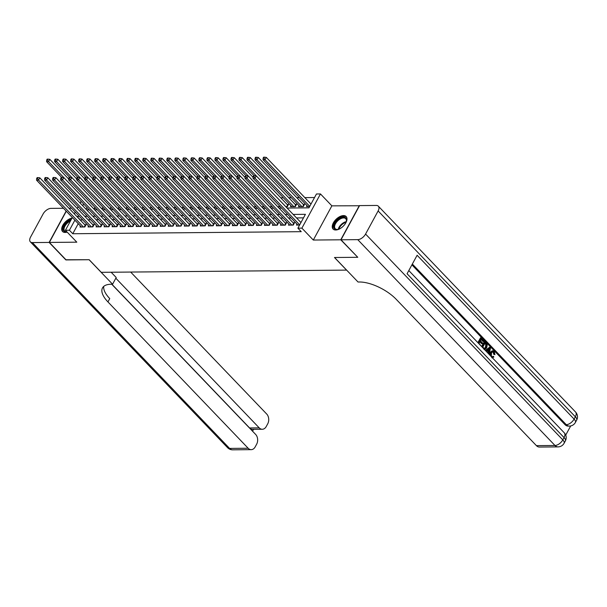 <?xml version="1.0" encoding="UTF-8"?>
<svg xmlns="http://www.w3.org/2000/svg" width="607" height="607" viewBox="0 0 607 607"><rect width="100%" height="100%" fill="white"/><g stroke="black" fill="none" stroke-linecap="round" stroke-linejoin="round"><path stroke-width="0.91" d="M343.532 215.584A9.044 4.962 -43.8 0 0 334.601 220.963A9.044 4.962 -43.8 0 0 333.091 229.051A9.044 4.962 -43.8 0 0 335.709 230A9.044 4.962 -43.8 0 0 344.639 224.62A9.044 4.962 -43.8 0 0 346.149 216.532A9.044 4.962 -43.8 0 0 343.532 215.584M72.013 218.11A9.044 4.962 -43.8 0 0 63.659 223.922A9.044 4.962 -43.8 0 0 62.536 231.487A9.044 4.962 -43.8 0 0 65.146 232.443A9.044 4.962 -43.8 0 0 67.165 232.109M287.065 208.042L308.933 207.844L316.459 193.982L320.466 193.944L301.899 228.141L297.885 228.179L305.42 214.317L293.181 214.423M359.481 205.758L331.87 205.849L320.466 193.944M77.43 208.14L76.937 208.148M71.489 208.193L68.917 208.216M314.532 197.525L304.828 197.616M299.388 197.662L296.808 197.685M291.368 197.738L288.795 197.761M283.348 197.806L280.775 197.836M357.614 257.14L340.755 239.795L359.329 205.598M66.3 211.213L49.357 242.428L76.816 242.178L65.412 230.273L72.339 217.518M357.531 257.3L334.48 257.505L346.559 270.107L101.248 272.323L89.176 259.72L66.125 259.925L49.357 242.428M296.975 224.112L296.466 225.053L299.6 225.022M288.962 224.188L288.446 225.129L293.257 225.083L294.509 222.769L293.105 222.784M280.942 224.256L280.434 225.197L285.237 225.159L286.496 222.845L285.093 222.86M272.922 224.332L272.414 225.273L277.224 225.227L278.476 222.921L277.073 222.928M264.91 224.4L264.394 225.341L269.204 225.303L270.464 222.989L269.06 223.004M256.89 224.476L256.382 225.417L261.192 225.372L262.444 223.065L261.04 223.073M248.878 224.544L248.362 225.485L253.172 225.447L254.432 223.133L253.028 223.148M240.858 224.62L240.349 225.561L245.16 225.516L246.412 223.209L245.008 223.217M232.845 224.689L232.329 225.629L237.14 225.592L238.399 223.277L236.996 223.293M224.825 224.765L224.317 225.705L229.127 225.66L230.379 223.353L228.976 223.361M216.813 224.833L216.297 225.781L221.107 225.736L222.367 223.422L220.963 223.437M208.793 224.909L208.284 225.85L213.095 225.804L214.347 223.497L212.943 223.505M200.78 224.977L200.264 225.925L205.075 225.88L206.327 223.566L204.931 223.581M192.76 225.053L192.252 225.994L197.063 225.948L198.314 223.642L196.911 223.657M184.748 225.121L184.232 226.07L189.043 226.024L190.295 223.71L188.891 223.725M176.728 225.197L176.22 226.138L181.023 226.092L182.282 223.786L180.878 223.801M168.708 225.265L168.2 226.214L173.01 226.168L174.262 223.854L172.858 223.869M160.696 225.341L160.18 226.282L164.99 226.244L166.25 223.93L164.846 223.945M152.676 225.417L152.167 226.358L156.978 226.312L158.23 224.006L156.826 224.013M144.663 225.485L144.147 226.426L148.958 226.388L150.217 224.074L148.814 224.089M136.643 225.561L136.135 226.502L140.945 226.457L142.197 224.15L140.794 224.158M128.631 225.629L128.115 226.57L132.925 226.532L134.185 224.218L132.781 224.233M120.611 225.705L120.103 226.646L124.913 226.601L126.165 224.294L124.761 224.302M112.599 225.774L112.083 226.715L116.893 226.677L118.145 224.362L116.749 224.378M104.579 225.85L104.07 226.79L108.881 226.745L110.133 224.438L108.729 224.446M96.566 225.918L96.05 226.866L100.861 226.821L102.113 224.507L100.709 224.522M88.546 225.994L88.038 226.935L92.841 226.889L94.1 224.582L92.696 224.59M285.836 206.752L287.263 206.744L288.515 204.43L287.111 204.445M290.981 205.773L290.465 206.714L295.275 206.668L296.535 204.362L295.131 204.369M298.993 205.697L298.485 206.638L303.295 206.6L304.547 204.286L303.143 204.301M87.013 207.511L86.073 209.24M93.44 208.489L94.867 208.474L95.284 207.708M101.452 208.421L102.879 208.406L103.296 207.632M84.699 178.845L65.867 159.201L64.615 161.508L109.495 208.345L110.899 208.33L111.316 207.564M117.485 208.277L118.911 208.262L119.336 207.488M125.505 208.201L126.931 208.186L127.349 207.419M133.517 208.133L134.944 208.118L135.369 207.344M116.764 178.557L97.939 158.913L96.68 161.219L141.56 208.057L142.964 208.042L143.381 207.275M149.557 207.981L150.984 207.973L151.401 207.199M157.57 207.913L158.996 207.898L159.413 207.131M140.816 178.344L121.984 158.693L120.732 160.999L165.612 207.837L167.016 207.829L167.433 207.055M173.602 207.769L175.028 207.753L175.446 206.987M181.622 207.693L183.048 207.685L183.466 206.911M164.861 178.124L146.037 158.473L144.785 160.787L189.657 207.624L191.061 207.609L191.478 206.843M197.654 207.548L199.081 207.541L199.498 206.767M205.667 207.48L207.093 207.465L207.511 206.691M188.914 177.904L170.089 158.26L168.829 160.567L213.71 207.404L215.113 207.397L215.531 206.623M221.699 207.336L223.126 207.321L223.551 206.547M229.719 207.26L231.146 207.245L231.563 206.479M212.966 177.692L194.134 158.04L192.882 160.354L237.762 207.192L239.166 207.177L239.583 206.403M220.978 177.616L202.154 157.972L200.894 160.278L245.774 207.116L247.178 207.101L247.595 206.334M253.772 207.048L255.198 207.033L255.615 206.259M261.784 206.972L263.21 206.957L263.628 206.19M245.031 177.403L226.199 157.752L224.947 160.066L269.827 206.896L271.23 206.888L271.648 206.114M277.816 206.828L279.243 206.812L279.66 206.046M307.013 205.629L306.497 206.57L309.638 206.539M78.235 223.672L72.772 233.741L301.239 231.677L297.885 228.179M303.492 217.86L296.535 217.928M291.094 217.974L288.522 217.996M283.082 218.05L280.502 218.072M275.062 218.118L272.49 218.141M267.042 218.194L264.47 218.217M259.03 218.262L256.458 218.285M251.01 218.338L248.438 218.361M242.997 218.406L240.425 218.429M234.977 218.482L232.405 218.505M226.965 218.55L224.393 218.573M218.945 218.626L216.373 218.649M210.933 218.695L208.353 218.725M202.913 218.77L200.34 218.793M194.9 218.846L192.32 218.869M186.88 218.915L184.308 218.937M178.86 218.99L176.288 219.013M170.848 219.059L168.276 219.081M162.828 219.135L160.256 219.157M154.815 219.203L152.243 219.226M146.795 219.279L144.223 219.302M138.783 219.347L136.211 219.37M130.763 219.423L128.191 219.446M122.751 219.491L120.178 219.514M114.731 219.567L112.158 219.59M106.718 219.635L104.138 219.658M98.698 219.711L96.126 219.734M90.686 219.78L88.106 219.802M82.666 219.855L80.223 220.015M80.526 226.062L80.018 227.01L84.828 226.965L86.08 224.651L84.677 224.666M331.87 205.849L313.303 240.046L340.755 239.795M313.303 240.046L301.899 228.141M72.772 233.741L69.418 230.243L65.412 230.273M80.731 209.4L80.458 209.908L81.209 209.901M86.657 209.847L89.229 209.825M94.669 209.779L97.241 209.756M102.689 209.703L105.261 209.681M110.702 209.635L113.281 209.612M118.722 209.559L121.294 209.536M126.734 209.491L129.314 209.468M134.754 209.415L137.326 209.392M142.774 209.347L145.346 209.324M150.786 209.271L153.359 209.248M158.806 209.203L161.379 209.172M166.819 209.127L169.391 209.104M174.839 209.051L177.411 209.028M182.851 208.983L185.423 208.96M190.871 208.907L193.443 208.884M198.884 208.838L201.456 208.816M206.904 208.762L209.476 208.74M214.916 208.694L217.496 208.671M222.936 208.618L225.508 208.596M230.948 208.55L233.528 208.527M238.968 208.474L241.54 208.451M246.988 208.406L249.56 208.383M255.001 208.33L257.573 208.307M263.021 208.262L265.593 208.239M271.033 208.186L273.605 208.163M279.053 208.118L281.625 208.095M83.66 204.013L82.719 205.743M74.327 213.861L75.26 212.131M77.248 208.474L78.189 206.744M80.17 203.087L81.11 201.357M79.312 216.358L76.869 216.517M74.881 220.174L69.418 230.243M287.741 214.476L285.169 214.499M279.721 214.544L277.149 214.567M271.708 214.62L269.136 214.643M263.688 214.688L261.116 214.711M255.676 214.764L253.104 214.787M247.656 214.832L245.084 214.863M239.644 214.908L237.071 214.931M231.624 214.984L229.051 215.007M223.611 215.053L221.039 215.075M215.591 215.128L213.019 215.151M207.579 215.197L204.999 215.219M199.559 215.273L196.987 215.295M191.539 215.341L188.967 215.364M183.526 215.417L180.954 215.439M175.506 215.485L172.934 215.508M167.494 215.561L164.922 215.584M159.474 215.629L156.902 215.652M151.462 215.705L148.89 215.728M143.442 215.773L140.87 215.796M135.429 215.849L132.857 215.872M127.409 215.917L124.837 215.94M119.397 215.993L116.817 216.016M111.377 216.062L108.805 216.092M103.365 216.138L100.785 216.16M95.345 216.213L92.772 216.236M87.325 216.282L84.752 216.304M80.299 219.878L76.945 216.373M84.267 226.972L85.215 225.227L39.804 177.828L38.544 180.142L83.425 226.98M37.452 178.541L37.953 177.616L37.148 177.623L36.648 178.549L37.452 178.541L38.544 180.142L36.541 180.158L81.421 226.995M85.215 225.227A1.161 0.486 -151.5 0 0 85.526 225.485L85.602 225.538M39.804 177.828L37.953 177.616M36.648 178.549L36.541 180.158M68.667 178.989L49.835 159.345L48.583 161.652L46.58 161.674L61.656 177.403M93.463 208.489L48.583 161.652L47.483 160.058L47.991 159.133L47.187 159.14L46.686 160.066L47.483 160.058M46.58 161.674L46.686 160.066M47.991 159.133L49.835 159.345M67.02 231.957A7.83 4.295 136.2 0 1 63.378 227.883A7.83 4.295 136.2 0 1 69.828 220.417A7.83 4.295 136.2 0 1 71.034 219.909M70.435 221.024A7.246 3.976 -43.8 0 0 70.146 221.16A7.246 3.976 -43.8 0 0 64.699 231.153A7.246 3.976 -43.8 0 0 66.982 231.912M71.565 218.937A8.984 4.932 -43.8 0 0 69.858 219.62A8.984 4.932 -43.8 0 0 62.984 231.874M339.556 228.907A7.83 4.295 136.2 0 1 337.841 229.469A7.83 4.295 136.2 0 1 333.903 225.569A7.83 4.295 136.2 0 1 340.383 217.974A7.83 4.295 136.2 0 1 346.369 221.297A7.83 4.295 136.2 0 1 345.732 222.989M346.301 221.555A7.246 3.976 -43.8 0 0 345.724 218.687A7.246 3.976 -43.8 0 0 340.702 218.725A7.246 3.976 -43.8 0 0 335.261 228.718A7.246 3.976 -43.8 0 0 338.099 229.416M346.514 217.002A8.984 4.932 -43.8 0 0 340.421 217.177A8.984 4.932 -43.8 0 0 333.547 229.431M65.973 259.766L89.092 259.72L112.576 284.228L111.21 284.235A28.992 12.208 -151.5 0 0 102.507 287.908A28.992 12.208 -151.5 0 0 107.94 301.922L248.149 448.239A6.958 5.023 89.5 0 0 251.222 449.65A6.958 5.023 89.5 0 0 255.183 446.896L256.662 444.172A6.958 5.023 89.5 0 0 255.646 434.422L111.734 284.235M111.142 272.232L116.21 277.52L112.576 284.228M63.477 208.269L50.927 208.383A6.958 3.817 -43.8 0 0 43.112 213.968L30.562 237.079A6.958 3.817 -43.8 0 0 30.35 241.844A6.958 3.817 -43.8 0 0 32.361 242.58L49.114 242.428L65.89 259.933M66.148 211.054L49.114 242.428M115.831 278.226L259.212 427.859A6.958 5.023 89.5 0 0 262.285 429.27A6.958 5.023 89.5 0 0 266.245 426.516L267.733 423.792A6.958 5.023 89.5 0 0 266.716 414.042L130.664 272.057M251.548 430.151L252.011 429.308A6.958 5.023 -90.5 0 1 249.591 427.95L259.212 427.859M111.885 284.228L249.591 427.95M103.721 286.413A28.992 12.208 -151.5 0 0 109.746 298.591L107.94 301.922M252.011 429.308L262.285 429.27M492.004 356.817L493.362 356.248L493.832 357.022L492.376 357.781M489.583 354.86L490.244 352.333L492.194 350.77L494.265 351.453L494.94 354.685L493.635 354.268L493.248 352.075L492.649 351.665M485.289 350.376L489.91 347.022L490.547 347.69L489.219 354.48M488.096 353.312L488.362 352.098L486.935 350.611M477.876 342.644L480.478 337.856L481.123 337.849L483.961 340.815L483.612 341.453L482.967 341.46L481.108 339.518M483.612 341.453L481.343 339.085L480.418 340.793L482.527 343.001L482.186 343.638L481.541 343.645L479.834 341.862M565.724 435.09L570.694 425.947M558.053 446.889A6.958 6.958 0 0 0 564.1 443.247A6.958 2.929 28.5 0 0 562.803 439.885A6.958 3.817 136.2 0 1 554.98 445.477A6.958 5.023 89.5 0 0 558.053 446.889L539.494 447.056A6.958 5.023 -90.5 0 1 536.421 445.644L554.98 445.477L357.751 239.644A6.958 3.817 -43.8 0 0 365.573 234.052L562.803 439.885L564.055 437.571L407.077 273.749L417.115 255.266L574.093 419.088A6.958 3.817 136.2 0 1 566.27 424.68A6.958 5.023 89.5 0 0 569.343 426.091L568.144 426.099A6.958 5.023 -90.5 0 1 565.064 424.688L566.27 424.68L412.35 264.045M411.91 264.849L565.064 424.688M481.594 346.521L484.196 341.733L486.215 343.167L487.246 344.996L486.647 347.917L484.507 349.564M357.751 239.644L340.997 239.795L357.766 257.3L334.563 257.505L358.039 282.012L359.405 281.997A28.992 12.208 28.5 0 1 396.212 299.319L536.421 445.644M365.573 234.052L378.123 210.948A6.958 3.817 -43.8 0 0 378.336 206.175A6.958 3.817 -43.8 0 0 376.317 205.447L359.564 205.598L340.997 239.795M482.186 343.638L480.069 341.43L479.022 343.35L481.23 346.142M478.286 343.069L481.123 337.849M482.004 346.946L484.834 341.726M482.74 347.227L484.735 348.691L486.086 347.318L486.473 344.624L485.054 342.963L482.74 347.227M484.09 348.699L485.448 347.318L485.835 344.624L484.818 343.395M486.086 347.318L485.448 347.318M486.473 344.624L485.835 344.624M485.873 343.812L485.228 343.82M488.62 353.858L488.999 352.09L487.284 350.3L486.169 351.294M485.57 350.671L489.91 347.022M489.052 348.737L487.8 349.837L489.181 351.271L489.879 348.001L489.052 348.737M488.999 352.09L488.362 352.098M488.658 350.725L489.242 348.001M494.94 354.685L494.28 354.26L493.886 352.068L492.983 351.605L491.458 352.91L491.48 356.461L492.33 356.87L493.362 356.248M493.886 352.068L493.248 352.075M494.28 354.26L493.635 354.268M490.319 355.634L490.888 352.326L490.244 352.333M490.888 352.326L492.831 350.77M92.287 226.897L93.235 225.151L47.816 177.76L46.564 180.067L91.445 226.904M45.464 178.466L45.965 177.548L45.168 177.555L44.668 178.473L45.464 178.466L46.564 180.067L44.561 180.082L89.434 226.919M93.235 225.151A1.161 0.486 -151.5 0 0 93.539 225.417L93.615 225.47M47.816 177.76L45.965 177.548M44.668 178.473L44.561 180.082M100.299 226.821L101.248 225.083L55.836 177.684L54.577 179.998L99.457 226.828M53.484 178.397L53.985 177.472L53.181 177.479L52.68 178.405L53.484 178.397L54.577 179.998L52.574 180.013L97.454 226.851M101.248 225.083A1.161 0.486 -151.5 0 0 101.559 225.341L101.635 225.394M55.836 177.684L53.985 177.472M52.68 178.405L52.574 180.013M108.319 226.752L109.268 225.007L63.849 177.608L62.597 179.922L107.477 226.76M61.497 178.321L61.997 177.403L61.201 177.411L60.7 178.329L61.497 178.321L62.597 179.922L60.594 179.938L105.474 226.775M109.268 225.007A1.161 0.486 -151.5 0 0 109.571 225.273L109.647 225.326M63.849 177.608L61.997 177.403M60.7 178.329L60.594 179.938M116.339 226.677L117.28 224.939L71.869 177.54L70.609 179.847L115.489 226.684M69.517 178.253L70.017 177.327L69.213 177.335L68.712 178.261L69.517 178.253L70.609 179.847L68.606 179.869L113.486 226.707M117.28 224.939A1.161 0.486 -151.5 0 0 117.591 225.197L117.667 225.25M71.869 177.54L70.017 177.327M68.712 178.261L68.606 179.869M76.679 178.921L57.855 159.269L56.603 161.583L54.592 161.599L69.668 177.327M101.475 208.421L56.603 161.583L55.503 159.982L56.003 159.057L55.199 159.064L54.698 159.99L55.503 159.982M54.592 161.599L54.698 159.99M56.003 159.057L57.855 159.269M63.523 159.914L64.023 158.988L63.219 158.996L62.718 159.922L63.523 159.914L64.615 161.508L62.612 161.53L77.688 177.259M62.612 161.53L62.718 159.922M64.023 158.988L65.867 159.201M92.712 178.777L73.887 159.125L72.635 161.439L70.632 161.454L85.701 177.183M117.515 208.277L72.635 161.439L71.535 159.838L72.036 158.913L71.239 158.92L70.731 159.846L71.535 159.838M70.632 161.454L70.731 159.846M72.036 158.913L73.887 159.125M100.732 178.701L81.907 159.057L80.648 161.363L78.644 161.379L93.721 177.115M125.528 208.201L80.648 161.363L79.555 159.77L80.056 158.844L79.251 158.852L78.751 159.77L79.555 159.77M78.644 161.379L78.751 159.77M80.056 158.844L81.907 159.057M124.352 226.608L125.3 224.863L79.881 177.464L78.629 179.778L123.509 226.616M77.529 178.177L78.03 177.259L77.233 177.259L76.732 178.185L77.529 178.177L78.629 179.778L76.626 179.793L121.506 226.631M125.3 224.863A1.161 0.486 -151.5 0 0 125.603 225.129L125.687 225.182M79.881 177.464L78.03 177.259M76.732 178.185L76.626 179.793M108.752 178.633L89.919 158.981L88.668 161.295L86.664 161.31L101.733 177.039M133.548 208.133L88.668 161.295L87.567 159.694L88.068 158.768L87.271 158.776L86.771 159.702L87.567 159.694M86.664 161.31L86.771 159.702M88.068 158.768L89.919 158.981M132.372 226.532L133.312 224.795L87.901 177.396L86.642 179.702L131.522 226.54M85.549 178.109L86.05 177.183L85.246 177.191L84.745 178.117L85.549 178.109L86.642 179.702L84.639 179.725L129.519 226.563M133.312 224.795A1.161 0.486 -151.5 0 0 133.623 225.053L133.699 225.106M87.901 177.396L86.05 177.183M84.745 178.117L84.639 179.725M95.587 159.618L96.088 158.7L95.284 158.708L94.783 159.626L95.587 159.618L96.68 161.219L94.677 161.234L109.753 176.971M94.677 161.234L94.783 159.626M96.088 158.7L97.939 158.913M140.384 226.464L141.332 224.719L95.914 177.32L94.662 179.634L139.542 226.472M93.561 178.033L94.07 177.107L93.266 177.115L92.765 178.041L93.561 178.033L94.662 179.634L92.659 179.649L137.539 226.487M141.332 224.719A1.161 0.486 -151.5 0 0 141.643 224.977L141.719 225.03M95.914 177.32L94.07 177.107M92.765 178.041L92.659 179.649M124.784 178.488L105.952 158.837L104.7 161.151L102.697 161.166L117.766 176.895M149.58 207.981L104.7 161.151L103.6 159.55L104.1 158.624L103.304 158.632L102.803 159.558L103.6 159.55M102.697 161.166L102.803 159.558M104.1 158.624L105.952 158.837M148.404 226.388L149.345 224.651L103.934 177.252L102.682 179.558L147.554 226.396M101.581 177.965L102.082 177.039L101.278 177.047L100.777 177.972L101.581 177.965L102.682 179.558L100.671 179.581L145.551 226.419M149.345 224.651A1.161 0.486 -151.5 0 0 149.656 224.909L149.732 224.962M103.934 177.252L102.082 177.039M100.777 177.972L100.671 179.581M132.796 178.412L113.972 158.761L112.712 161.075L110.709 161.09L125.786 176.827M157.592 207.913L112.712 161.075L111.62 159.474L112.12 158.556L111.316 158.564L110.815 159.482L111.62 159.474M110.709 161.09L110.815 159.482M112.12 158.556L113.972 158.761M156.416 226.32L157.365 224.575L111.946 177.176L110.694 179.49L155.574 226.328M109.594 177.889L110.102 176.963L109.298 176.971L108.797 177.897L109.594 177.889L110.694 179.49L108.691 179.505L153.571 226.343M157.365 224.575A1.161 0.486 -151.5 0 0 157.676 224.833L157.752 224.886M111.946 177.176L110.102 176.963M108.797 177.897L108.691 179.505M119.632 159.406L120.133 158.48L119.336 158.488L118.835 159.413L119.632 159.406L120.732 160.999L118.729 161.022L133.798 176.751M118.729 161.022L118.835 159.413M120.133 158.48L121.984 158.693M164.436 226.244L165.385 224.499L119.966 177.107L118.714 179.414L163.587 226.252M117.614 177.821L118.115 176.895L117.318 176.903L116.81 177.828L117.614 177.821L118.714 179.414L116.703 179.437L161.583 226.274M165.385 224.499A1.161 0.486 -151.5 0 0 165.688 224.765L165.764 224.818M119.966 177.107L118.115 176.895M116.81 177.828L116.703 179.437M148.829 178.268L130.004 158.617L128.745 160.931L126.742 160.946L141.818 176.683M173.625 207.769L128.745 160.931L127.652 159.33L128.153 158.412L127.349 158.412L126.848 159.338L127.652 159.33M126.742 160.946L126.848 159.338M128.153 158.412L130.004 158.617M172.449 226.176L173.397 224.431L127.978 177.032L126.726 179.346L171.606 226.183M125.634 177.745L126.135 176.819L125.33 176.827L124.83 177.752L125.634 177.745L126.726 179.346L124.723 179.361L169.603 226.199M173.397 224.431A1.161 0.486 -151.5 0 0 173.708 224.689L173.784 224.742M127.978 177.032L126.135 176.819M124.83 177.752L124.723 179.361M156.849 178.2L138.017 158.548L136.765 160.855L134.762 160.878L149.838 176.607M181.645 207.693L136.765 160.855L135.665 159.262L136.173 158.336L135.369 158.344L134.868 159.269L135.665 159.262M134.762 160.878L134.868 159.269M136.173 158.336L138.017 158.548M180.469 226.1L181.417 224.355L135.998 176.963L134.746 179.27L179.626 226.108M133.646 177.676L134.147 176.751L133.35 176.758L132.842 177.684L133.646 177.676L134.746 179.27L132.743 179.293L177.616 226.13M181.417 224.355A1.161 0.486 -151.5 0 0 181.721 224.62L181.797 224.673M135.998 176.963L134.147 176.751M132.842 177.684L132.743 179.293M143.684 159.186L144.185 158.26L143.381 158.268L142.88 159.193L143.684 159.186L144.785 160.787L142.774 160.802L157.85 176.538M142.774 160.802L142.88 159.193M144.185 158.26L146.037 158.473M188.481 226.032L189.43 224.287L144.018 176.887L142.759 179.202L187.639 226.039M141.666 177.601L142.167 176.675L141.363 176.683L140.862 177.608L141.666 177.601L142.759 179.202L140.756 179.217L185.636 226.054M189.43 224.287A1.161 0.486 -151.5 0 0 189.741 224.544L189.816 224.598M144.018 176.887L142.167 176.675M140.862 177.608L140.756 179.217M172.881 178.048L154.049 158.404L152.797 160.711L150.794 160.734L165.87 176.462M197.677 207.548L152.797 160.711L151.697 159.117L152.205 158.192L151.401 158.199L150.9 159.125L151.697 159.117M150.794 160.734L150.9 159.125M152.205 158.192L154.049 158.404M196.501 225.956L197.45 224.211L152.031 176.819L150.779 179.126L195.659 225.963M149.679 177.532L150.179 176.607L149.383 176.614L148.882 177.54L149.679 177.532L150.779 179.126L148.776 179.148L193.648 225.979M197.45 224.211A1.161 0.486 -151.5 0 0 197.753 224.476L197.829 224.529M152.031 176.819L150.179 176.607M148.882 177.54L148.776 179.148M180.894 177.98L162.069 158.328L160.817 160.643L158.806 160.658L173.883 176.394M205.69 207.48L160.817 160.643L159.717 159.042L160.218 158.116L159.421 158.124L158.913 159.049L159.717 159.042M158.806 160.658L158.913 159.049M160.218 158.116L162.069 158.328M204.521 225.887L205.462 224.142L160.051 176.743L158.791 179.057L203.671 225.895M157.699 177.456L158.199 176.531L157.395 176.538L156.894 177.464L157.699 177.456L158.791 179.057L156.788 179.073L201.668 225.91M205.462 224.142A1.161 0.486 -151.5 0 0 205.773 224.4L205.849 224.453M160.051 176.743L158.199 176.531M156.894 177.464L156.788 179.073M167.737 158.973L168.238 158.048L167.433 158.055L166.933 158.981L167.737 158.973L168.829 160.567L166.826 160.589L181.903 176.318M166.826 160.589L166.933 158.981M168.238 158.048L170.089 158.26M212.533 225.812L213.482 224.066L168.063 176.675L166.811 178.982L211.691 225.819M165.711 177.381L166.212 176.462L165.415 176.47L164.914 177.388L165.711 177.381L166.811 178.982L164.808 178.997L209.688 225.834M213.482 224.066A1.161 0.486 -151.5 0 0 213.785 224.332L213.861 224.385M168.063 176.675L166.212 176.462M164.914 177.388L164.808 178.997M196.926 177.836L178.101 158.184L176.849 160.498L174.846 160.514L189.915 176.242M221.73 207.336L176.849 160.498L175.749 158.897L176.25 157.972L175.453 157.979L174.945 158.905L175.749 158.897M174.846 160.514L174.945 158.905M176.25 157.972L178.101 158.184M220.553 225.736L221.494 223.998L176.083 176.599L174.824 178.913L219.704 225.743M173.731 177.312L174.232 176.387L173.427 176.394L172.927 177.32L173.731 177.312L174.824 178.913L172.82 178.928L217.701 225.766M221.494 223.998A1.161 0.486 -151.5 0 0 221.805 224.256L221.881 224.309M176.083 176.599L174.232 176.387M172.927 177.32L172.82 178.928M204.946 177.76L186.121 158.116L184.862 160.423L182.859 160.445L197.935 176.174M229.742 207.26L184.862 160.423L183.769 158.829L184.27 157.903L183.466 157.911L182.965 158.837L183.769 158.829M182.859 160.445L182.965 158.837M184.27 157.903L186.121 158.116M228.566 225.667L229.514 223.922L184.096 176.523L182.844 178.837L227.724 225.675M181.743 177.236L182.252 176.318L181.447 176.326L180.947 177.244L181.743 177.236L182.844 178.837L180.84 178.853L225.721 225.69M229.514 223.922A1.161 0.486 -151.5 0 0 229.825 224.188L229.901 224.241M184.096 176.523L182.252 176.318M180.947 177.244L180.84 178.853M191.782 158.753L192.282 157.828L191.486 157.835L190.985 158.761L191.782 158.753L192.882 160.354L190.879 160.369L205.948 176.098M190.879 160.369L190.985 158.761M192.282 157.828L194.134 158.04M236.586 225.592L237.527 223.854L192.115 176.455L190.856 178.769L235.736 225.599M189.763 177.168L190.264 176.242L189.46 176.25L188.959 177.176L189.763 177.168L190.856 178.769L188.853 178.784L233.733 225.622M237.527 223.854A1.161 0.486 -151.5 0 0 237.838 224.112L237.914 224.165M192.115 176.455L190.264 176.242M188.959 177.176L188.853 178.784M199.802 158.685L200.302 157.759L199.498 157.767L198.997 158.685L199.802 158.685L200.894 160.278L198.891 160.301L213.968 176.03M198.891 160.301L198.997 158.685M200.302 157.759L202.154 157.972M244.598 225.523L245.547 223.778L200.128 176.379L198.876 178.693L243.756 225.531M197.776 177.092L198.284 176.174L197.48 176.182L196.979 177.1L197.776 177.092L198.876 178.693L196.873 178.708L241.753 225.546M245.547 223.778A1.161 0.486 -151.5 0 0 245.858 224.044L245.934 224.097M200.128 176.379L198.284 176.174M196.979 177.1L196.873 178.708M228.998 177.548L210.166 157.896L208.914 160.21L206.911 160.225L221.98 175.954M253.794 207.048L208.914 160.21L207.814 158.609L208.315 157.683L207.518 157.691L207.017 158.617L207.814 158.609M206.911 160.225L207.017 158.617M208.315 157.683L210.166 157.896M252.618 225.447L253.567 223.71L208.148 176.311L206.896 178.617L251.768 225.455M205.796 177.024L206.297 176.098L205.492 176.106L204.991 177.032L205.796 177.024L206.896 178.617L204.885 178.64L249.765 225.478M253.567 223.71A1.161 0.486 -151.5 0 0 253.87 223.968L253.946 224.021M208.148 176.311L206.297 176.098M204.991 177.032L204.885 178.64M237.011 177.472L218.186 157.828L216.927 160.134L214.924 160.149L230 175.886M261.807 206.972L216.927 160.134L215.834 158.533L216.335 157.615L215.531 157.623L215.03 158.541L215.834 158.533M214.924 160.149L215.03 158.541M216.335 157.615L218.186 157.828M260.631 225.379L261.579 223.634L216.16 176.235L214.908 178.549L259.788 225.387M213.816 176.948L214.317 176.022L213.512 176.03L213.011 176.956L213.816 176.948L214.908 178.549L212.905 178.564L257.785 225.402M261.579 223.634A1.161 0.486 -151.5 0 0 261.89 223.892L261.966 223.953M216.16 176.235L214.317 176.022M213.011 176.956L212.905 178.564M223.846 158.465L224.355 157.539L223.551 157.547L223.05 158.473L223.846 158.465L224.947 160.066L222.944 160.081L238.02 175.81M222.944 160.081L223.05 158.473M224.355 157.539L226.199 157.752M268.651 225.303L269.599 223.566L224.18 176.167L222.928 178.473L267.808 225.311M221.828 176.88L222.329 175.954L221.532 175.962L221.024 176.887L221.828 176.88L222.928 178.473L220.925 178.496L265.798 225.334M269.599 223.566A1.161 0.486 -151.5 0 0 269.903 223.824L269.978 223.877M224.18 176.167L222.329 175.954M221.024 176.887L220.925 178.496M253.043 177.327L234.219 157.676L232.959 159.99L230.956 160.005L246.032 175.742M277.839 206.828L232.959 159.99L231.866 158.389L232.367 157.471L231.563 157.479L231.062 158.397L231.866 158.389M230.956 160.005L231.062 158.397M232.367 157.471L234.219 157.676M276.663 225.235L277.611 223.49L232.2 176.091L230.941 178.405L275.821 225.243M229.848 176.804L230.349 175.878L229.545 175.886L229.044 176.812L229.848 176.804L230.941 178.405L228.938 178.42L273.818 225.258M277.611 223.49A1.161 0.486 -151.5 0 0 277.923 223.748L277.998 223.801M232.2 176.091L230.349 175.878M229.044 176.812L228.938 178.42M288.037 205.318L287.961 205.265A1.161 0.486 28.5 0 1 287.65 205.007L242.231 157.608L240.979 159.914L238.976 159.937L254.052 175.666M285.859 206.752L240.979 159.914L239.879 158.321L240.387 157.395L239.583 157.403L239.082 158.328L239.879 158.321M238.976 159.937L239.082 158.328M240.387 157.395L242.231 157.608M284.683 225.159L285.631 223.422L240.213 176.022L238.961 178.329L283.841 225.167M237.861 176.736L238.361 175.81L237.565 175.818L237.064 176.743L237.861 176.736L238.961 178.329L236.958 178.352L281.83 225.189M285.631 223.422A1.161 0.486 -151.5 0 0 285.935 223.68L286.011 223.733M240.213 176.022L238.361 175.81M237.064 176.743L236.958 178.352M296.049 205.249L295.973 205.196A1.161 0.486 28.5 0 1 295.67 204.931L250.251 157.532L248.999 159.846L246.988 159.861L291.868 206.699M293.871 206.683L248.999 159.846L247.899 158.245L248.4 157.327L247.595 157.327L247.095 158.252L247.899 158.245M246.988 159.861L247.095 158.252M248.4 157.327L250.251 157.532M292.695 225.091L293.644 223.346L248.233 175.947L246.973 178.261L291.853 225.098M245.881 176.66L246.381 175.734L245.577 175.742L245.076 176.667L245.881 176.66L246.973 178.261L244.97 178.276L289.85 225.114M293.644 223.346A1.161 0.486 -151.5 0 0 293.955 223.604L294.031 223.657M248.233 175.947L246.381 175.734M245.076 176.667L244.97 178.276M304.069 205.174L303.993 205.12A1.161 0.486 28.5 0 1 303.682 204.863L258.263 157.463L257.011 159.77L255.008 159.793L299.888 206.63M301.891 206.608L257.011 159.77L255.919 158.177L256.42 157.251L255.615 157.259L255.115 158.184L255.919 158.177M255.008 159.793L255.115 158.184M256.42 157.251L258.263 157.463M300.951 222.534L256.245 175.878L254.993 178.185L299.699 224.848M253.893 176.591L254.394 175.666L253.597 175.673L253.096 176.599L253.893 176.591L254.993 178.185L252.99 178.208L297.87 225.045M256.245 175.878L254.394 175.666M253.096 176.599L252.99 178.208M310.989 204.051L266.283 157.388L265.031 159.702L263.028 159.717L307.901 206.555M309.737 206.357L265.031 159.702L263.931 158.101L264.432 157.175L263.635 157.183L263.127 158.108L263.931 158.101M263.028 159.717L263.127 158.108M264.432 157.175L266.283 157.388M84.722 226.965L85.526 225.485M95.216 207.64L94.76 208.482M94.927 207.336L94.305 208.482M338.205 229.385A7.246 3.976 136.2 0 1 344.199 222.367A7.246 3.976 136.2 0 1 346.271 221.654M346.043 222.299A7.011 3.847 -43.8 0 0 344.526 222.875A7.011 3.847 -43.8 0 0 338.85 229.188M32.361 242.58L229.59 448.414L248.149 448.239M229.59 448.414A6.958 3.817 136.2 0 1 227.579 447.678A6.958 6.958 0 0 0 232.663 449.825A6.958 5.023 -90.5 0 1 229.59 448.414M569.343 426.091A6.958 6.958 0 0 0 575.398 422.449A6.958 2.929 28.5 0 0 574.093 419.088L575.345 416.781L378.123 210.948M575.557 412.009A6.958 3.817 136.2 0 1 575.345 416.781A6.958 2.929 -151.5 0 1 576.65 420.143A6.958 6.958 0 0 0 575.557 412.009L378.336 206.175M564.267 432.806A6.958 3.817 136.2 0 1 564.055 437.571A6.958 2.929 -151.5 0 1 565.36 440.94A6.958 6.958 0 0 0 564.267 432.806L408.807 270.563M489.576 349.404L488.939 349.412M92.742 226.889L93.539 225.417M100.754 226.821L101.559 225.341M108.774 226.745L109.571 225.273M116.787 226.677L117.591 225.197M103.236 207.564L102.773 208.406M102.947 207.268L102.325 208.413M111.248 207.495L110.793 208.338M110.96 207.192L110.337 208.338M119.268 207.419L118.805 208.262M118.98 207.124L118.357 208.269M127.28 207.351L126.825 208.186M126.992 207.048L126.37 208.193M124.807 226.601L125.603 225.129M135.3 207.275L134.845 208.118M135.012 206.979L134.39 208.118M132.819 226.532L133.623 225.053M143.313 207.207L142.857 208.042M143.024 206.904L142.402 208.049M140.839 226.457L141.643 224.977M151.333 207.131L150.877 207.973M151.044 206.828L150.422 207.973M148.852 226.388L149.656 224.909M159.345 207.055L158.89 207.898M159.064 206.759L158.442 207.905M156.872 226.312L157.676 224.833M167.365 206.987L166.91 207.829M167.077 206.683L166.455 207.829M164.884 226.244L165.688 224.765M175.377 206.911L174.922 207.753M175.097 206.615L174.475 207.761M172.904 226.168L173.708 224.689M183.397 206.843L182.942 207.685M183.109 206.539L182.487 207.685M180.924 226.1L181.721 224.62M191.417 206.767L190.955 207.609M191.129 206.471L190.507 207.617M188.936 226.024L189.741 224.544M199.43 206.699L198.975 207.541M199.142 206.395L198.519 207.541M196.956 225.956L197.753 224.476M207.45 206.623L206.987 207.465M207.162 206.327L206.539 207.473M204.969 225.88L205.773 224.4M215.462 206.555L215.007 207.397M215.174 206.251L214.552 207.397M212.989 225.804L213.785 224.332M223.482 206.479L223.027 207.321M223.194 206.183L222.572 207.328M221.001 225.736L221.805 224.256M231.495 206.41L231.039 207.253M231.206 206.107L230.584 207.253M229.021 225.66L229.825 224.188M239.515 206.334L239.059 207.177M239.226 206.039L238.604 207.184M237.034 225.592L237.838 224.112M247.527 206.266L247.072 207.108M247.239 205.963L246.624 207.108M245.053 225.516L245.858 224.044M255.547 206.19L255.092 207.033M255.259 205.894L254.637 207.04M253.066 225.447L253.87 223.968M263.559 206.122L263.104 206.957M263.279 205.819L262.656 206.964M261.086 225.372L261.89 223.892M271.579 206.046L271.124 206.888M271.291 205.743L270.669 206.888M269.098 225.303L269.903 223.824M279.599 205.97L279.137 206.812M279.311 205.674L278.689 206.82M277.118 225.227L277.923 223.748M287.961 205.265L287.157 206.744M287.65 205.007L286.701 206.744M285.138 225.159L285.935 223.68M295.973 205.196L295.169 206.668M295.67 204.931L294.721 206.676M293.151 225.083L293.955 223.604M303.993 205.12L303.189 206.6M303.682 204.863L302.734 206.6M30.35 241.844L227.579 447.678M232.663 449.825L251.222 449.65M252.55 431.19L253.551 429.354M575.398 422.449L576.65 420.143M564.1 443.247L565.36 440.94M484.037 349.579L484.682 349.579M491.807 357.781L492.452 357.781"/></g></svg>
